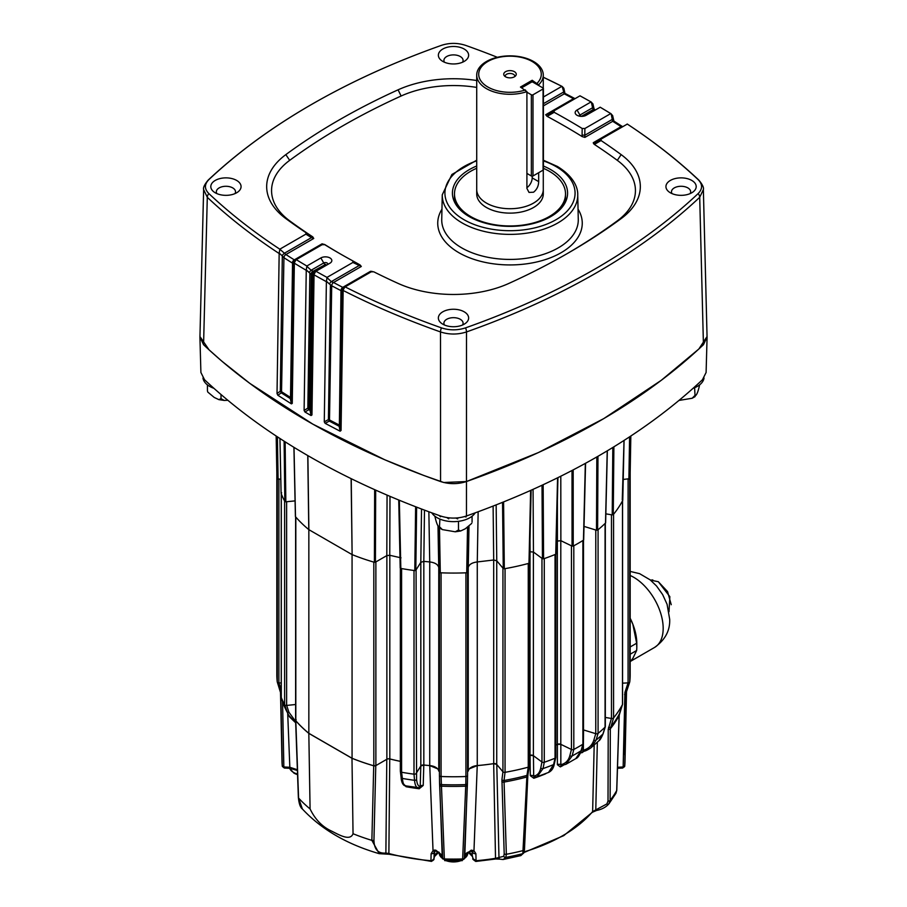 <?xml version="1.0" encoding="UTF-8"?>
<svg xmlns="http://www.w3.org/2000/svg" width="907" height="907" viewBox="0 0 907 907"><rect width="100%" height="100%" fill="white"/><g stroke="black" fill="none" stroke-linecap="round" stroke-linejoin="round"><path stroke-width="1.36" d="M281.295 697.098A1.78 1.02 0 0 0 281.249 697.324A1.78 1.02 0 0 0 281.295 697.551A176.672 102.003 0 0 0 284.617 704.716A1.78 1.02 0 0 0 286.623 705.431L295.625 704.512M276.828 472.615L276.828 674.751A176.672 102.003 0 0 0 277.259 681.928A1.78 1.02 0 0 0 278.88 682.88L281.249 682.994M389.817 555.299L389.817 758.932A159.099 91.856 0 0 0 400.35 761.336M389.817 758.932A2.664 1.542 0 0 0 386.87 759.25L386.87 555.572M295.625 516.877L295.625 720.294A1.78 1.02 0 0 0 295.818 720.759A176.672 102.003 0 0 0 308.845 733.321L352.063 758.275A176.672 102.003 0 0 0 373.82 765.791A1.78 1.02 0 0 0 375.872 765.599L386.87 759.25M352.063 758.275L352.063 554.585M308.845 733.321L308.845 529.631M605.32 717.448L611.477 718.469A1.78 1.02 0 0 0 613.574 717.913A176.672 102.003 0 0 0 622.485 704.524A1.78 1.02 0 0 0 622.565 704.217A1.78 1.02 0 0 0 622.485 703.923M622.565 683.164L628.12 682.88A1.78 1.02 0 0 0 629.741 681.928A176.672 102.003 0 0 0 630.172 674.751L630.172 472.615M533.395 552.012L533.395 755.69A2.664 1.542 0 0 0 533.18 755.542A2.664 1.542 0 0 0 530.017 755.282L530.017 551.66M583.507 540.141L583.507 729.931L595.786 733.695A1.78 1.02 0 0 0 598.076 733.378A176.672 102.003 0 0 0 605.071 727.165A1.78 1.02 0 0 0 605.32 726.632L605.32 523.248M534.178 777.197A2.664 1.1 71.2 0 0 533.792 778.263L530.289 775.655L530.062 755.304A159.133 91.879 0 0 1 529.28 755.542A159.099 91.856 0 0 0 530.017 755.282M533.395 755.69L541.967 762.016A1.78 1.02 0 0 0 544.279 762.265A176.672 102.003 0 0 0 555.05 758.229A1.78 1.02 0 0 0 555.798 757.39L555.798 554.234M555.798 745.101A159.099 91.856 0 0 0 557.351 744.341L557.351 540.731M560.798 540.651L560.798 744.33A2.664 1.542 0 0 0 557.351 744.341M560.798 744.33L571.455 749.488A1.78 1.02 0 0 0 573.802 749.454A176.672 102.003 0 0 0 582.884 744.216A1.78 1.02 0 0 0 583.36 743.513L583.36 540.232M438.761 567.578L438.761 771.12A10.657 6.156 0 0 0 435.677 767.311A10.657 6.156 0 0 0 429.737 765.576L429.737 561.943C434.929 562.589 437.945 564.437 438.739 567.487L439.476 572.317L438.659 526.967M496.741 560.775L496.741 764.442A2.664 1.542 0 0 0 496.231 764.034A2.664 1.542 0 0 0 493.68 763.626L495.528 858.895M496.741 764.442L502.943 771.789A1.78 1.02 0 0 0 505.052 772.322A176.672 102.003 0 0 0 528.259 767.175A1.78 1.02 0 0 0 529.28 766.245A1.78 1.02 0 0 0 529.212 765.962M478.136 511.786L477.275 561.943L477.263 765.576A159.099 91.856 0 0 0 493.68 763.626L496.775 764.465L498.986 857.999A1.78 1.61 111.2 0 0 499.938 859.156L503.124 859.53L505.823 857.41A169.972 98.137 0 0 0 522.829 853.646L526.944 775.417A1.78 1.338 9 0 0 527.976 774.419L527.806 776.143A1.78 1.032 2.6 0 0 527.738 775.825M477.263 765.576A10.657 6.156 0 0 0 468.239 771.12L468.239 567.578M442.242 855.63A2.664 2.165 -8.6 0 1 442.208 855.448L436.176 851.242A2.664 0.85 -76.1 0 1 435.768 850.154L442.185 855.256L439.43 775.576A1.78 1.02 0 0 0 441.074 776.505A176.672 102.003 0 0 0 465.926 776.505A1.78 1.02 0 0 0 467.57 775.576L464.815 855.256L471.232 850.154A2.664 0.85 76.1 0 1 470.824 851.242L472.842 852.172A2.664 1.621 178.8 0 1 472.842 852.161L472.842 852.161A2.664 1.621 178.8 0 0 475.892 853.714L476.05 860.72L472.989 858.668C472.218 858.748 473.148 859.677 475.756 861.446L475.722 860.743M400.372 568.247L400.372 771.097A1.78 1.02 0 0 0 400.35 771.279A1.78 1.02 0 0 0 401.597 772.254A176.672 102.003 0 0 0 414.011 774.181A1.78 1.02 0 0 0 416.075 773.524L420.825 765.984L420.825 562.317M423.83 561.365L423.83 764.998A2.664 1.542 0 0 0 420.825 765.984M423.83 764.998A159.099 91.856 0 0 0 429.737 765.576M520.856 855.596L522.829 853.646A1.78 1.621 26.9 0 0 523.815 852.852L520.856 855.596L503.124 859.519M504.201 853.782L501.934 779.669A1.78 1.349 7.2 0 0 504.031 780.496L506.344 854.281A1.78 1.066 -1.8 0 1 504.201 853.782L503.782 856.287L495.891 858.26A154.972 89.464 0 0 1 476.05 860.72L475.937 861.435L475.733 860.698M282.576 701.394L283.834 766.336A1.78 1.077 178.9 0 1 282.213 765.349A171.536 99.033 0 0 1 281.986 761.29L282.292 766.177A1.78 1.054 -9 0 1 282.281 766.132L280.785 692.903M282.292 766.177A1.78 1.054 -9 0 0 283.891 766.971L284.889 767.571M281.249 694.138A1.78 1.077 178.9 0 1 280.83 693.526L277.259 681.928A176.672 102.003 180 0 1 276.828 674.389M295.682 722.698L288.245 714.784L284.617 704.716A176.672 102.003 180 0 1 281.295 697.562L283.698 704.762A1.78 1.077 -18.5 0 0 283.71 704.796A174.201 100.575 180 0 0 286.975 711.825A1.78 1.1 -18.4 0 0 288.925 712.222L295.637 721.428M284.095 705.827L289.514 716.859L295.682 722.788M418.966 787.684L404.976 785.768C404.352 785.734 401.427 784.147 401.098 777.322A1.78 1.349 173.1 0 1 401.109 776.982M405.633 785.632C404.148 786.346 403.048 783.943 402.357 778.433A1.78 1.349 173.1 0 1 401.098 777.322L400.372 771.335M414 774.181L414.533 780.315C415.066 785.791 416.528 788.24 418.921 787.695L420.213 786.426C418.24 786.426 417.027 784.079 416.585 779.385A1.78 1.361 175 0 1 414.533 780.315A174.201 100.575 0 0 1 402.357 778.433L401.608 772.254A176.672 102.003 180 0 0 414 774.181L414.011 570.492M419.068 787.752L419.204 788.75L423.229 785.439L423.796 765.02A159.133 91.879 0 0 0 429.759 765.599L433.024 850.709L435.768 850.154M423.796 765.02L420.803 765.996L420.213 786.426A2.664 1.621 -178.4 0 1 423.229 785.439M405.951 785.938A2.664 0.658 -79.7 0 1 406.041 786.709A158.067 91.256 0 0 0 419.204 788.75M402.062 782.174L406.041 786.709M467.558 775.542L467.422 783.365A1.78 1.361 1 0 1 465.779 784.589L465.915 776.505A176.672 102.003 180 0 1 441.085 776.505L444.385 859.802A171.446 98.988 0 0 0 462.615 859.802L465.779 784.589A173.407 100.11 180 0 1 441.221 784.589A1.78 1.361 179 0 1 439.578 783.365L439.442 775.542M472.479 856.548A2.664 2.097 -25.7 0 1 472.445 856.491A2.664 2.097 -25.7 0 1 472.275 855.777L472.989 858.294M434.521 856.548A2.664 2.097 -154.3 0 0 434.555 856.491A2.664 2.097 -154.3 0 0 434.725 855.777A19.489 11.247 180 0 1 438.149 851.866M435.099 850.777A2.664 1.258 -120.9 0 1 434.736 851.401L434.158 852.172A2.664 1.621 -178.8 0 1 434.158 852.172L434.011 858.668L431.256 861.333M434.011 858.294L434.816 851.344M434.827 850.936L434.838 850.052A2.664 2.177 0.3 0 0 434.158 851.458L434.283 850.12M581.546 750.112A2.664 1.633 -179.3 0 1 583.303 750.282C588.688 748.66 592.192 745.259 593.836 740.101A1.78 1.213 16.7 0 0 596.069 740.089L591.035 747.731L598.892 740.758L602.94 733.978A174.201 100.575 180 0 1 596.069 740.089L598.087 733.378A176.672 102.003 180 0 0 605.071 727.165L605.071 523.486M583.552 729.931L583.337 751.245M583.915 751.223A158.067 91.256 180 0 1 582.237 752.617A2.664 1.769 51 0 1 582.725 751.518L582.986 751.438C584.834 751.359 587.521 750.123 591.035 747.731M582.237 752.617L580.559 752.878M555.05 554.54L555.05 758.229A176.672 102.003 180 0 1 544.279 762.265L543.032 768.569A174.201 100.575 0 0 0 553.599 764.601L548.554 772.435L537.159 776.709L543.032 768.569A1.78 1.315 -168.7 0 1 540.742 768.025C539.722 772.866 537.363 775.542 533.679 776.052L533.441 755.701L530.062 755.304M530.289 775.655A2.664 1.633 179.3 0 1 533.679 776.052L534.291 777.14M548.554 772.435L548.554 772.435C551.671 770.984 553.599 768.104 554.347 763.807A1.78 1.292 -167.3 0 1 553.599 764.601L555.039 758.229M533.792 778.263A158.067 91.256 0 0 0 545.232 773.977L546.297 773.342M561.263 765.667L560.832 764.669L561.263 765.667L566.002 764.272L572.136 755.939A1.78 1.27 -165.5 0 1 569.834 755.678C568.474 760.656 565.469 763.649 560.832 764.669L560.843 744.341L557.397 744.352L557.374 764.692L560.345 766.914A2.664 1.474 62.1 0 1 560.843 765.803L560.9 765.769M560.855 765.803L566.002 764.272L575.798 758.615L581.058 750.792A174.201 100.575 180 0 1 572.136 755.939L573.814 749.454A176.672 102.003 180 0 0 582.884 744.216L582.884 540.538M557.374 764.692A2.664 1.633 180 0 1 560.832 764.669M555.798 745.135A159.133 91.879 0 0 0 557.397 744.352M596.931 810.2A1.78 0.794 -101.3 0 1 596.613 810.439L592.396 812.253A1.78 1.304 -139.7 0 0 592.634 811.606L594.187 745.066M524.189 851.832A154.972 89.464 0 0 0 592.634 811.606L606.862 803.942L608.019 801.028L608.223 729.364L611.443 718.457M623.166 766.336L624.912 692.438A1.78 1.009 18.3 0 0 626.442 691.916A1.78 1.009 18.3 0 0 626.476 691.803L624.696 766.222A1.78 1.19 -169.6 0 1 624.696 766.29A1.78 1.19 -169.6 0 1 623.098 767.186L623.166 766.336A1.78 1.077 1.1 0 0 624.787 765.349L624.719 766.132M622.111 767.571L623.098 767.186M624.787 754.783L625.943 692.37M630.172 674.389A176.672 102.003 180 0 1 629.741 681.928L626.476 691.803M626.306 692.143L626.17 693.526A1.78 1.077 1.1 0 1 624.56 694.501M616.703 789.997A1.78 0.986 -178.2 0 1 616.771 790.292L615.978 793.217L616.692 790.575L619.084 715.612L622.485 704.524A176.672 102.003 180 0 1 613.586 717.913L610.32 728.786L610.128 800.439L608.699 804.067A1.78 1.111 -136.5 0 1 608.642 804.124A1.78 1.111 -136.5 0 1 606.862 803.942M597.339 742.221L595.786 809.736A1.78 0.794 -101.3 0 0 596.613 810.439L596.613 810.439C601.704 809.429 605.717 807.321 608.642 804.124L608.699 804.067M619.118 715.113A1.78 0.986 -178.2 0 1 619.164 715.34A1.78 0.986 -178.2 0 1 619.084 715.612A173.101 99.94 180 0 1 610.32 728.786A1.78 1.077 -179.9 0 1 608.223 729.364M619.447 713.673A1.78 1.111 -161.7 0 1 619.424 713.786A1.78 1.111 -161.7 0 1 619.379 713.888A173.407 100.11 0 0 1 610.581 727.119A1.78 1.145 -162 0 1 608.54 727.369M528.248 767.175A176.672 102.003 180 0 1 505.063 772.322L504.031 780.496A173.407 100.11 180 0 0 526.944 775.417L528.248 767.175L528.259 563.496M523.815 852.852L524.473 849.621A1.78 1.032 2.6 0 1 523.43 850.494A171.536 99.033 180 0 1 506.344 854.281L505.823 857.41A1.78 1.599 31 0 1 503.782 856.287M471.232 850.154L473.976 850.709A2.664 1.258 120.9 0 1 472.264 851.401M469.429 768.796L477.241 765.599L473.976 850.709L475.892 853.714M444.385 859.802L442.673 858.045A1.78 1.043 177.6 0 0 444.351 858.963A171.536 99.033 180 0 0 462.649 858.963A1.78 1.043 2.4 0 0 464.327 858.045L464.815 855.256A2.664 2.165 8.6 0 1 464.758 855.63M462.615 859.802L464.282 858.884M477.241 765.599A159.133 91.879 0 0 0 493.714 763.649L493.68 560.004L496.764 560.809L503.26 568.496L502.546 502.376M472.978 858.226L472.502 856.627A2.664 2.109 -24.3 0 1 472.354 855.947M442.718 858.884L442.185 855.256A2.664 2.165 -8.6 0 0 442.208 855.448L442.718 858.838M429.759 765.599L437.582 768.807M434.736 851.401A2.664 1.258 -120.9 0 1 433.024 850.709L431.108 853.714A2.664 1.621 -178.8 0 0 434.158 852.172L434.011 858.668C434.328 859.417 433.41 860.346 431.244 861.446L431.279 860.743M431.142 861.333L389.16 854.258A1.78 0.601 104.8 0 1 388.876 853.521L389.749 758.932A159.133 91.879 0 0 0 400.35 761.358M384.874 854.009L379.239 853.68L371.87 840.37A175.108 101.096 180 0 1 353.038 833.726C350.159 841.435 339.037 834.814 331.701 831.152C322.393 826.923 315.183 819.509 310.081 808.931A175.108 101.096 0 0 1 298.584 798.058A1.78 0.998 177.9 0 1 298.38 797.616C299.015 803.772 300.353 807.57 302.394 808.999L298.584 798.058L295.795 720.816A176.74 102.038 0 0 0 308.822 733.366L351.984 758.286A176.74 102.038 0 0 0 373.718 765.803L375.781 765.621L373.945 840.211C374.183 849.485 378.162 853.759 385.883 853.034A1.78 1.338 82 0 1 384.874 854.009L389.16 854.258M386.79 759.261L385.883 853.034L388.876 853.521A154.972 89.464 0 0 0 430.95 860.72L431.108 853.714M295.795 720.816L296.124 719.625M310.081 808.931L308.822 733.366M353.038 833.726L351.984 758.286M373.945 840.211A1.78 1.066 -178.6 0 1 371.87 840.37L373.718 765.803M388.445 758.808L389.749 758.932M434.022 858.226L434.498 856.627A2.664 2.109 -155.7 0 0 434.646 855.947M283.834 766.336L283.891 766.971L289.775 767.265L297.371 769.726M282.304 766.222L283.608 767.549M707.052 336.554L698.855 349.002L661.328 380.271L603.779 418.603L538.486 452.536L466.436 481.549L443.761 482.501L423.569 475.381L384.727 459.747L312.87 424.17L249.833 383.389L221.988 361.281L209.052 349.83L199.948 336.554M707.075 337.472L706.099 372.482L702.46 379.738C642.53 435.972 563.859 481.39 466.459 515.992C457.82 518.781 449.18 518.781 440.541 515.992C343.141 481.39 264.47 435.972 204.54 379.738L200.9 372.482L199.925 337.472M308.845 408.479L308.856 409.771M630.83 436.04L630.184 472.105A176.695 102.015 180 0 1 629.696 478.681L623.222 479.44M630.41 436.312L629.696 478.681M622.27 499.791L624.027 440.462M622.735 500.392A176.695 102.015 180 0 1 613.268 514.632L612.214 514.904L612.826 447.468M613.88 446.834L613.268 514.632M605.842 513.85L612.214 514.904M597.962 456.3L597.622 530.073A176.695 102.015 180 0 0 605.502 523.067L607.225 450.858M597.622 530.073L596.489 530.232L596.829 456.947M584.017 526.4L596.489 530.232M573.179 469.905L573.224 546.082A176.695 102.015 180 0 0 583.45 540.175L585.344 463.386M573.224 546.082L572.056 546.105L572.011 470.518M556.399 541.196L560.866 540.685L572.056 546.105M557.42 540.697L557.386 500.528M543.157 484.746L543.588 558.814A176.695 102.015 180 0 0 555.719 554.268L557.578 477.83M543.588 558.814L542.443 558.689L542.023 485.279M529.733 551.751L533.452 552.046L542.443 558.689M530.073 551.649L530.005 539.948M531.083 490.268L528.974 563.292L530.629 490.472M529.45 562.691L528.974 563.292A176.695 102.015 180 0 1 504.315 568.768L503.26 568.496M503.589 501.956L504.315 568.768M468.341 526.876L467.524 572.317L468.261 567.487C469.055 564.449 472.059 562.601 477.275 561.943L493.703 559.993L493.113 506.117M467.524 572.317L466.708 572.782L467.524 527.42M466.708 572.782A176.695 102.015 180 0 1 440.292 572.782L439.476 572.317M439.487 528.01L440.292 572.782M424.476 510.153L423.818 561.365L429.725 561.943L428.864 511.786M416.63 507.172L415.814 570.265L420.814 562.351L423.818 561.365M415.814 570.265L414.794 570.594L415.621 506.786M414.794 570.594A176.695 102.015 180 0 1 400.826 568.428L400.214 567.85L398.74 500.052L400.202 567.952M399.341 500.301L400.826 568.428L400.214 567.85M389.987 496.401L389.761 555.288L401.007 557.839M375.679 490.165L375.419 562.181L386.813 555.606L389.761 555.288M375.419 562.181L374.398 562.283L374.659 489.712M374.398 562.283A176.695 102.015 180 0 1 352.12 554.608L351.122 478.658M307.87 455.62L308.879 529.665L351.995 554.551M308.879 529.665L308.788 529.597A176.695 102.015 180 0 1 295.501 516.729L294.004 447.366M285.127 441.834L285.841 501.82L295.07 500.879M285.841 501.82L284.832 501.186L284.118 441.199M284.843 501.469A176.695 102.015 180 0 1 281.102 493.408L281.658 492.818M279.946 438.512L281.102 493.408M280.785 479.293L277.304 478.681L276.59 436.312M277.406 436.845L278.109 479.157M277.304 478.681A176.695 102.015 180 0 1 276.816 472.105L276.17 436.04M543.406 166.049A57.583 33.242 180 0 1 550.719 169.62A57.583 33.242 180 0 1 564.358 204.098A57.583 33.242 180 0 1 469.282 216.637A57.583 33.242 180 0 1 455.643 204.098A57.583 33.242 180 0 1 476.719 166.004M456.697 205.708A55.508 32.051 180 0 1 454.486 196.751L454.486 193.905A55.508 32.051 0 0 0 470.744 216.569A55.508 32.051 0 0 0 531.241 223.519A55.508 32.051 0 0 0 565.514 193.905A55.508 32.051 0 0 0 549.257 171.242A55.508 32.051 0 0 0 543.406 168.317M565.514 193.905L565.514 196.751A55.508 32.051 180 0 1 563.304 205.708M543.282 189.064A33.287 19.217 180 0 1 543.293 189.506A33.287 19.217 180 0 1 533.543 203.1A33.287 19.217 180 0 1 497.263 207.261A33.287 19.217 180 0 1 476.708 189.506A33.287 19.217 180 0 1 476.719 189.064M476.708 189.506L476.708 193.905A33.287 19.217 0 0 0 497.263 211.66A33.287 19.217 0 0 0 533.543 207.499A33.287 19.217 0 0 0 543.293 193.905L543.293 189.506A33.276 19.217 180 0 1 533.531 203.089A33.276 19.217 180 0 1 497.263 207.261A33.276 19.217 180 0 1 476.719 189.506L476.719 75.077A33.276 19.217 0 0 0 493.499 91.754A33.276 19.217 0 0 0 526.91 91.618L526.91 188.395L529.008 192.42L533.531 192.216C536.853 189.62 538.565 186.082 538.667 181.615L538.667 172.704M293.505 263.211A2.664 2.574 -120 0 1 294.741 260.513L296.033 259.765L294.356 262.724L292.337 263.041A2.664 1.599 -58 0 1 294.299 259.867L322.087 243.813L322.212 244.652A2.664 2.664 60 0 1 324.921 244.675L322.11 244.697L296.249 259.64A705.249 407.175 180 0 0 306.861 266.012L320.851 257.939A6.44 3.719 180 0 1 329.955 257.939A6.44 3.719 180 0 1 329.955 263.189L315.965 271.272A705.249 407.175 180 0 0 327.008 277.395L352.88 262.463L352.834 260.899L360.045 264.923L361.315 266.465L352.88 262.463M600.185 107.219L586.149 115.28A6.44 3.719 180 0 1 577.045 115.28L577.045 115.28A6.44 3.719 180 0 1 577.045 110.019L591.035 101.947A705.249 407.175 180 0 0 579.992 95.813L548.225 114.157A2.664 0.85 60 0 0 548.27 115.722L547 116.289L545.685 114.724L548.225 114.157L554.12 110.756L554.166 112.309L548.27 115.722M236.636 180.425A15.136 8.741 0 0 0 215.911 180.062A15.136 8.741 0 0 0 213.995 191.978A15.136 8.741 0 0 0 215.231 192.783A15.136 8.741 0 0 0 237.872 191.978A15.136 8.741 0 0 0 236.636 180.425M216.852 193.599A9.592 5.533 180 0 1 216.342 191.842A9.592 5.533 180 0 1 222.249 186.706A9.592 5.533 180 0 1 232.714 187.896A9.592 5.533 180 0 1 235.514 191.842A9.592 5.533 180 0 1 235.004 193.599M464.203 49.046A15.136 8.741 0 0 0 443.478 48.672A15.136 8.741 0 0 0 441.562 60.588A15.136 8.741 0 0 0 442.797 61.404A15.136 8.741 0 0 0 465.438 60.588A15.136 8.741 0 0 0 464.203 49.046M444.419 62.209A9.592 5.533 180 0 1 443.908 60.452A9.592 5.533 180 0 1 449.815 55.316A9.592 5.533 180 0 1 460.28 56.517A9.592 5.533 180 0 1 463.092 60.452A9.592 5.533 180 0 1 462.581 62.209M464.203 311.815A15.136 8.741 0 0 0 443.478 311.441A15.136 8.741 0 0 0 441.562 323.368A15.136 8.741 0 0 0 442.797 324.173A15.136 8.741 0 0 0 465.438 323.368A15.136 8.741 0 0 0 464.203 311.815M444.419 324.989A9.592 5.533 180 0 1 443.908 323.221A9.592 5.533 180 0 1 449.815 318.096A9.592 5.533 180 0 1 460.28 319.287A9.592 5.533 180 0 1 463.092 323.221A9.592 5.533 180 0 1 462.581 324.989M691.769 180.425A15.136 8.741 0 0 0 671.044 180.062A15.136 8.741 0 0 0 669.128 191.978A15.136 8.741 0 0 0 670.364 192.783A15.136 8.741 0 0 0 693.005 191.978A15.136 8.741 0 0 0 691.769 180.425M671.996 193.599A9.592 5.533 180 0 1 671.486 191.842A9.592 5.533 180 0 1 677.382 186.706A9.592 5.533 180 0 1 687.846 187.896A9.592 5.533 180 0 1 690.658 191.842A9.592 5.533 180 0 1 690.148 193.599M582.827 116.3L593.802 109.962A702.233 405.429 0 0 0 593.155 109.6L592.566 107.763L593.836 107.944L594.731 110.45M579.278 116.119A2.336 1.349 180 0 1 579.947 115.053L592.566 107.763L591.353 102.106L579.992 95.813M591.035 101.947L592.917 103.874L593.836 107.944M594.04 109.248L594.051 109.838M594.561 142.75L594.573 144.202M593.541 143.669L593.529 142.841M592.997 108.33L592.951 104.759M593.008 109.498A2.664 1.406 -56.2 0 1 594.334 109.362A2.664 1.406 -56.2 0 1 594.618 109.702M592.554 108.33A2.664 0.986 -15.2 0 1 594.051 108.806L594.334 109.362M577.045 110.019L579.947 115.053A2.664 1.542 -120 0 0 581.126 116.357M595.321 109.928A2.664 1.326 -109 0 1 595.525 109.815L593.949 110.042A2.664 1.667 -64.1 0 1 595.219 109.883L595.128 109.826A2.664 1.542 -60 0 1 595.196 109.872L595.525 109.815A2.664 1.326 -109 0 1 595.638 109.792M613.846 121.13L613.529 119.588L612.259 119.407L611.159 113.806L600.151 107.196A705.249 407.175 180 0 1 610.751 113.579L584.89 128.511L582.181 128.488L582.079 135.245A2.664 0.907 0.9 0 1 584.788 135.268L584.913 137.376L582.203 136.617L582.079 135.245M593.949 110.042L593.802 109.962A2.664 1.542 -60 0 1 595.128 109.826M597.588 141.118L597.577 140.222M601.239 138.102L601.25 138.998M627.281 124.089L595.525 142.297A2.664 0.964 60 0 0 595.446 143.782L594.232 144.315L593.257 142.716L595.525 142.297L601.137 139.066L601.046 140.54L595.446 143.782M622.95 126.47L621.08 126.651A702.233 405.429 0 0 0 612.701 121.323L612.259 119.407L584.788 135.268L584.89 128.511M584.913 137.376L612.701 121.323A2.664 1.599 122 0 1 614.118 121.243L622.519 126.595A2.664 1.621 122.9 0 1 622.576 126.629A2.664 1.621 122.9 0 0 622.61 126.651A2.664 1.78 117.5 0 0 621.25 126.765M622.519 126.595A2.664 1.621 122.9 0 0 621.08 126.651L593.257 142.716M613.994 130.744L614.005 131.628M612.883 132.286L612.871 131.39M612.713 121.323L612.633 116.402M610.751 113.579L612.61 115.529L613.846 120.812A2.664 1.168 163.7 0 0 612.225 120.223M554.166 112.309A666.747 384.942 180 0 1 582.181 128.488M582.203 136.617A661.861 382.119 0 0 0 547 116.289M575.321 98.489A2.664 1.247 75.4 0 0 575.151 98.512L573.473 98.682A702.233 405.429 0 0 0 564.256 93.84L562.181 86.471L563.814 88.228L564.732 92.299L563.462 92.129L543.406 103.704M574.913 98.636A2.664 1.474 118.1 0 0 574.732 98.5L565.469 93.648A2.664 1.451 117.2 0 0 564.256 93.84L543.406 105.881M574.732 98.5A2.664 1.474 118.1 0 0 573.473 98.682L545.685 114.724M564.642 92.197L564.959 93.568M564.8 92.865L564.812 93.591M563.916 93.659L563.848 89.113M476.719 87.423A84.782 48.955 0 0 0 401.109 96.017A661.861 382.119 0 0 0 289.684 160.346A84.782 48.955 0 0 0 289.684 220.843A661.861 382.119 0 0 0 312.768 236.874L313.743 238.473L311.475 237.611L305.863 234.153L279.81 249.187L285.92 254.538A702.233 405.429 0 0 0 294.299 259.867L294.741 260.513L296.249 259.64M305.863 234.153L305.954 232.668A666.747 384.942 180 0 1 285.841 218.598A89.668 51.767 180 0 1 285.841 154.621A666.747 384.942 180 0 1 398.094 89.816A89.668 51.767 180 0 1 476.719 80.508M543.406 97.004L561.898 86.335A705.249 407.175 180 0 0 543.282 77.231L562.068 86.414M279.81 249.187A705.249 407.175 180 0 1 208.837 193.565C204.313 188.939 204.313 184.302 208.837 179.654A705.249 407.175 180 0 1 388.593 66.018A705.249 407.175 180 0 1 441.448 45.35C449.464 42.742 457.502 42.742 465.552 45.35A705.249 407.175 180 0 1 497.353 57.3M294.356 262.724L292.258 403.388L291.396 403.864L290.285 398.592L281.295 392.856L277.837 395.248L277.02 393.513L280.297 391.257L282.326 255.955L279.175 253.064L279.798 249.516M291.396 403.864L277.837 395.248M311.044 415.531L310.024 410.44L310.931 409.941L311.951 414.964L311.044 415.531L304.967 412.016L304.106 410.429L307.847 408.161A2.664 1.451 -121.1 0 1 308.765 409.715L304.967 412.016M310.024 410.44L308.765 409.715M313.198 274.855A2.664 2.574 -120 0 1 314.434 272.157L315.715 271.408L314.049 274.368L311.963 274.821A704.898 406.971 180 0 1 311.634 274.628A704.898 406.971 180 0 1 311.316 274.447L309.004 408.558A2.664 1.508 -179.1 0 0 307.847 408.161L309.877 273.109L309.06 272.463L311.124 270.252L313.198 271.227A702.233 405.429 0 0 0 313.527 271.408A702.233 405.429 0 0 0 313.845 271.59L314.434 272.157L315.965 271.272M309.06 272.463L306.26 269.878L306.849 266.284L311.124 270.252L323.754 262.962L320.851 257.939M304.106 410.429L306.26 269.878M313.051 271.125A2.664 1.406 -56 0 0 311.01 274.254L309.877 273.109M309.004 408.558L310.251 409.284A2.664 1.508 -179.1 0 1 310.931 409.941L312.96 274.889M314.049 274.368L311.951 414.964M322.087 243.813L324.921 244.675M324.797 244.573A661.861 382.119 0 0 0 340.34 253.926M343.152 290.002L342.302 290.489A2.664 2.574 -120 0 1 343.538 287.791L344.819 287.054L343.152 290.002L341.055 430.474L340.091 431.199L339.161 426.267L329.264 421.097L325.171 423.365L324.275 421.88L326.384 281.669L326.996 277.633L331.304 281.624L358.775 265.762A2.664 0.907 119.1 0 0 358.741 264.198A2.664 0.907 119.1 0 1 358.741 264.198L352.834 260.899A666.747 384.942 180 0 1 338.606 252.928A666.747 384.942 180 0 1 324.819 244.731M324.275 421.88L328.413 419.59L330.443 284.73L329.23 283.834L331.304 281.624L333.527 282.508A702.233 405.429 0 0 0 342.744 287.349L343.538 287.791A2.664 2.585 -101.5 0 0 342.2 290.523L341.395 290.818A2.664 1.599 -68.4 0 1 342.971 287.428M342.302 290.489L340.17 425.837A2.664 1.508 0.9 0 0 339.377 425.111L340.975 290.625A2.664 1.451 -62.8 0 1 342.744 287.349L370.566 271.284L372.267 271.454M370.963 271.953L370.566 271.284M566.66 253.926A661.861 382.119 0 0 0 617.316 220.843A84.782 48.955 0 0 0 617.316 160.346A661.861 382.119 0 0 0 594.232 144.315M601.046 140.54A666.747 384.942 180 0 1 621.159 154.621A89.668 51.767 180 0 1 621.159 218.598A666.747 384.942 180 0 1 568.394 252.928A666.747 384.942 180 0 1 508.906 283.403A89.668 51.767 180 0 1 398.094 283.403A666.747 384.942 180 0 1 373.718 271.794L371.156 271.851L343.538 287.791M627.191 124.021L627.202 124.01A705.249 407.175 180 0 1 698.163 179.654C702.687 184.28 702.687 188.917 698.163 193.565A705.249 407.175 180 0 1 465.552 327.869C457.536 330.477 449.498 330.477 441.448 327.869A705.249 407.175 180 0 1 345.102 286.884M340.975 290.625A704.898 406.971 180 0 1 331.713 285.773L329.49 419.941A2.664 1.508 0.9 0 0 328.413 419.59A2.664 1.429 61.2 0 1 329.264 421.097A2.664 1.474 118.1 0 0 329.49 419.941L339.377 425.111A2.664 1.451 117.1 0 1 339.161 426.267L340.17 425.837L341.055 430.474M340.091 431.199L325.171 423.365M331.713 285.773A2.664 1.474 -61.9 0 1 333.527 282.508L361.315 266.465M331.497 285.66L330.443 284.73M329.23 283.834L326.441 281.249M311.963 274.821A2.664 1.542 -60 0 1 313.845 271.59L325.715 264.368L313.198 271.227A2.664 1.542 -60 0 0 311.316 274.447M293.154 263.2L291.124 398.06L292.258 403.388M292.337 263.041A704.898 406.971 180 0 1 283.936 257.701L281.544 391.722A2.664 1.508 0.9 0 0 281.442 391.654A2.664 1.508 0.9 0 0 280.297 391.257A2.664 1.485 55.6 0 1 281.238 392.708A2.664 1.485 55.6 0 1 281.295 392.856A2.664 1.621 123 0 0 281.544 391.722L290.523 397.447A2.664 1.599 122 0 1 290.285 398.592A2.664 0.624 168 0 0 291.124 398.06A2.664 1.508 0.9 0 0 290.523 397.447L292.542 263.155M283.562 257.429L282.326 255.955M283.936 257.701A2.664 1.621 -57.1 0 1 285.92 254.538L313.743 238.473M277.02 393.513L279.175 253.064M281.975 255.661L284.05 253.45L311.475 237.611A2.664 0.85 121.6 0 0 311.555 236.126L312.768 236.874M208.837 193.565A5.329 3.707 133.3 0 0 207.295 197.295L203.633 189.574C203.021 187.647 204.529 184.495 208.179 180.096L208.179 180.096A5.329 3.707 46.7 0 1 208.837 179.654M305.954 232.668L311.555 236.126M476.719 168.26A55.508 32.051 0 0 0 454.486 193.905M698.163 179.654A5.329 3.707 133.3 0 1 698.821 180.096C702.471 184.495 703.979 187.647 703.367 189.574L699.705 197.295A707.052 408.218 180 0 1 466.493 331.939C457.82 334.728 449.158 334.728 440.507 331.939A707.052 408.218 180 0 1 343.152 290.467M203.633 189.574L199.937 337.03L203.565 344.705A710.204 410.032 0 0 0 440.564 481.538C449.169 484.327 457.797 484.327 466.436 481.538A710.204 410.032 0 0 0 703.435 344.705L707.063 337.03L703.367 189.574M440.564 481.538L440.507 331.939A5.329 2.279 109.5 0 1 441.448 327.869M465.552 327.869A5.329 2.279 70.5 0 1 466.493 331.939L466.459 515.992M703.435 344.705L699.705 197.295A5.329 3.707 46.7 0 0 698.163 193.565M279.118 253.495A707.052 408.218 180 0 1 207.295 197.295L203.565 344.705M293.142 260.899A194.257 112.151 180 0 1 294.344 259.89M532.194 82.015L532.194 80.281L538.667 84.839A33.276 19.217 0 0 0 543.282 75.077A33.276 19.217 0 0 0 522.738 57.322A33.276 19.217 0 0 0 486.469 61.483A33.276 19.217 0 0 0 476.719 75.077M514.428 71.687A6.258 3.617 0 0 0 506.446 71.268A6.258 3.617 0 0 0 504.281 75.723A6.258 3.617 0 0 0 505.573 76.8A6.258 3.617 0 0 0 515.709 75.723A6.258 3.617 0 0 0 514.428 71.687M514.813 76.562A4.841 2.789 0 0 0 514.836 76.256A4.841 2.789 0 0 0 513.419 74.283A4.841 2.789 0 0 0 508.147 73.671A4.841 2.789 0 0 0 505.165 76.256A4.841 2.789 0 0 0 505.188 76.562M526.91 187.681A8.31 4.796 120 0 0 532.194 177.885L538.667 181.615M532.194 176.173L532.194 177.885M532.194 80.281L520.448 87.061L526.91 91.618M537.205 83.172A31.292 18.072 0 0 0 515.369 56.449A31.292 18.072 0 0 0 479.168 77.344A31.292 18.072 0 0 0 525.459 89.952M538.667 85.485L538.667 84.839M526.91 92.219L531.355 94.793A1.156 0.669 0 0 0 532.987 94.793L532.987 175.981L543.066 170.165L543.066 88.977A1.156 0.669 0 0 0 543.066 88.024L532.987 82.208A1.156 0.669 0 0 0 531.355 82.208L521.706 87.786M532.987 94.793L543.066 88.977M532.987 175.981A1.156 0.669 180 0 1 531.355 175.981L531.355 94.793M526.91 173.407L531.355 175.981M543.406 88.501L543.406 169.688A1.156 0.669 180 0 1 543.066 170.165M293.959 773.104A13.752 7.936 0 0 0 297.553 774.601L293.845 773.059L289.639 768.308M294.367 769.091A14.297 8.254 0 0 0 296.566 769.986M694.603 387.743L695.091 396.608L692.154 398.252L694.603 395.803C696.259 396.223 697.925 392.64 699.569 385.09L699.569 384.885M679.048 400.429L692.154 398.252M693.141 388.298A23.083 13.322 0 0 0 704.025 378.004M431.8 512.852A23.083 13.322 0 0 0 469.826 517.738A23.083 13.322 0 0 0 475.2 512.852M472.071 522.183L472.071 516.23M434.929 516.23L434.929 516.434C436.596 524.019 438.251 527.591 439.906 527.16L442.355 529.597L455.246 531.797L458.477 530.028L460.631 530.992L465.268 528.804L471.719 523.407M442.355 529.597L439.407 527.953L439.906 519.087M439.691 515.686L440.439 516.242M458.477 521.332L458.477 530.028M464.577 516.593L466.085 516.967L466.085 516.117M455.745 518.033L457.718 518.906L457.718 517.886M446.845 517.568L448.716 518.838L448.716 517.829M439.26 515.539L440.439 516.786L440.439 515.947M207.771 392.051L207.431 390.826L207.771 392.051L214.222 397.447L218.87 399.636L221.013 398.672L224.244 400.44L227.77 400.282M202.975 378.004A23.083 13.322 0 0 0 209.676 386.393A23.083 13.322 0 0 0 213.859 388.298M221.013 394.59L221.013 398.672M207.431 384.885L207.431 390.826M630.172 618.495L632.859 624.265L636.657 643.222L636.816 647.734L636.816 643.585A41.722 24.092 -120 0 0 632.859 624.265A41.722 24.092 -120 0 0 630.172 618.223M636.816 647.734L636.657 650.478L632.859 658.335L630.172 661.849M446.119 860.686A13.752 7.936 0 0 0 449.895 861.65L449.895 861.65A13.752 7.936 0 0 0 457.105 861.65L457.105 861.65A13.752 7.936 0 0 0 460.881 860.686L457.105 861.65A23.265 23.265 0 0 1 449.895 861.65L446.108 860.686M669.003 611.726L669.854 596.67L658.312 581.704L650.512 580.14L652.802 579.913M671.237 604.708L667.563 591.591L658.312 581.704M286.623 501.741L286.623 705.431M284.617 704.716L284.617 501.061M277.259 681.928L277.259 478.397M278.88 479.191L278.88 682.88L281.249 689.91M281.295 493.918L281.295 697.551L283.698 704.762A1.78 1.077 -18.5 0 1 283.687 704.728M375.872 561.921L375.872 765.599M373.82 765.791L373.82 562.113M295.818 517.092L295.818 720.759M622.485 704.524L622.485 500.868M629.741 478.397L629.741 681.928M624.912 692.438L628.075 682.869L628.12 479.191M611.477 718.469L611.477 514.779M613.574 514.246L613.574 717.913M598.076 529.711L598.076 733.378M593.836 740.101L595.763 733.684L595.786 530.017M541.967 762.016L541.967 558.338M544.279 558.576L544.279 762.265M571.455 749.488L571.455 545.81M573.802 545.776L573.802 749.454M505.052 568.632L505.052 772.322M502.943 771.789L502.943 568.122M467.57 572.022L467.57 775.576M465.926 776.505L465.926 572.816M441.074 572.816L441.074 776.505M439.43 775.576L439.43 572.022M401.597 568.576L401.597 772.254M416.075 569.868L416.585 779.385M286.669 705.419L288.925 712.222M442.673 858.045L439.634 785.258A1.78 1.043 177.6 0 0 441.278 786.165A173.101 99.94 0 0 0 465.722 786.165A1.78 1.043 2.4 0 0 467.366 785.258L464.327 858.045M468.862 851.866A19.489 11.247 180 0 1 472.275 855.777L472.184 851.356M501.866 781.562A1.78 1.066 -1.9 0 0 503.975 782.072A173.101 99.94 0 0 0 526.786 777.016A1.78 1.032 2.6 0 0 527.806 776.143L524.473 849.621A1.78 1.032 2.6 0 0 524.405 849.303M501.934 779.669L502.943 771.755M605.071 727.165L602.94 733.978A1.78 1.179 17.4 0 0 603.155 733.627A1.78 1.179 17.4 0 0 603.178 733.207M541.944 761.993L540.742 768.025M582.884 744.216L581.058 750.792A1.78 1.247 15.5 0 0 581.512 750.214C579.641 755.248 577.736 758.048 575.798 758.615M563.168 765.383A158.067 91.256 180 0 1 560.345 766.914M571.433 749.465L569.834 755.678M624.696 766.222A171.446 98.988 0 0 0 624.764 765.463M624.787 765.349A171.536 99.033 0 0 0 625.014 761.29L626.51 691.735M626.295 692.472A173.101 99.94 180 0 1 626.17 693.526M619.266 714.285L618.846 725.158M617.508 767.254L623.109 766.971M619.164 715.34L616.771 790.292A1.78 0.986 -178.2 0 1 616.692 790.575A171.536 99.033 0 0 1 610.128 800.439A1.78 1.077 -179.8 0 1 608.019 801.028M467.422 783.365L467.366 785.258M439.634 785.258L439.578 783.365M298.38 797.616L295.603 720.373M284.31 768.036L289.877 768.32L287.712 713.764M280.83 693.526A173.101 99.94 180 0 1 280.705 692.495M281.249 692.426A1.78 1.009 161.7 0 1 280.558 691.916A1.78 1.009 161.7 0 1 280.524 691.803M628.891 479.157L629.594 436.845M560.798 476.232L560.866 540.685M533.067 489.383L533.452 552.046M496.152 504.927L496.764 560.809M468.261 567.487L468.998 526.389M437.99 525.686L438.739 567.487M420.814 562.351L421.517 509.042M386.813 555.606L387.062 495.154M351.236 478.726L352.12 554.608M308.788 529.597L307.768 455.563M578.042 209.166A72.265 41.722 180 0 1 548.656 258.461A72.265 41.722 180 0 1 458.897 252.713A72.265 41.722 180 0 1 441.958 209.166M441.732 219.528A68.274 39.42 0 0 0 461.731 247.883A68.274 39.42 0 0 0 536.513 256.33A68.274 39.42 0 0 0 578.269 219.528L577.736 194.79A67.742 39.114 180 0 1 536.309 231.308A67.742 39.114 180 0 1 462.105 222.918A67.742 39.114 180 0 1 442.265 194.79L441.732 219.528M476.719 160.845A65.077 37.572 0 0 0 463.987 219.698A65.077 37.572 0 0 0 556.014 219.698A65.077 37.572 0 0 0 556.014 166.559A65.077 37.572 0 0 0 543.406 160.89M325.08 264.368A2.664 1.542 -120 0 1 323.754 262.962A2.336 1.349 180 0 1 327.053 262.962A2.336 1.349 180 0 1 327.064 264.855M595.241 143.896L595.219 142.467M593.155 109.6L581.432 116.368M596.443 140.88L596.455 141.764M614.595 131.288L614.583 130.404M285.841 154.621L289.684 160.346M289.684 220.843L285.841 218.598M401.109 96.017L398.094 89.816M310.251 409.284L312.269 274.98M621.159 218.598L617.316 220.843M617.316 160.346L621.159 154.621M326.384 281.669A707.052 408.218 180 0 1 314.049 274.832M327.042 264.867A2.664 1.542 60 0 1 325.715 264.731M306.203 270.297A707.052 408.218 180 0 1 294.367 263.189M289.696 768.308A14.297 8.254 0 0 0 293.573 772.447A14.297 8.254 0 0 0 297.53 774.068M630.172 571.421L639.605 573.666L650.206 579.89L656.532 585.99L662.643 594.573L667.076 604.289L669.683 619.3C670.171 630.58 665.114 639.968 654.537 647.462A41.722 24.092 -120 0 0 663.176 628.358A41.722 24.092 -120 0 0 630.172 575.48M636.657 650.478L630.172 654.219M636.657 643.222L630.172 646.974M464.339 858.498A14.297 8.254 0 0 0 467.797 853.113L463.33 859.564M442.741 858.974L439.203 853.113A14.297 8.254 0 0 0 442.661 858.498M447.99 860.732A14.297 8.254 0 0 0 459.01 860.732M281.249 697.324L281.249 493.805M622.565 704.217L622.565 500.721M529.28 766.245L529.28 563.156M400.35 771.279L400.35 568.224M472.445 856.491L468.114 852.183M438.886 852.183L434.555 856.491M598.881 740.758C599.89 740.373 601.318 737.992 603.155 733.627L605.286 726.836M537.171 776.709L534.019 777.197M555.764 757.526L554.347 763.807M583.326 743.695L581.512 750.214M629.707 682.041L626.442 691.916M624.696 766.29L622.69 768.036L617.474 768.297M624.764 765.757L625.014 761.29M609.039 803.659L615.989 793.217M622.531 704.422L619.424 713.786M592.396 812.253L563.735 835.642L523.951 852.546M529.257 766.336L527.976 774.419M475.937 861.435L495.687 858.986L499.938 859.156M470.824 851.242C467.105 852.331 465.098 853.736 464.792 855.448L464.282 858.838M462.241 860.652L444.759 860.652M379.239 853.68C347.075 844.338 321.463 829.44 302.394 808.999M289.877 768.32L297.394 770.474M281.986 761.29L280.49 691.735M277.293 682.041L280.785 692.948M622.769 500.256L624.061 440.439M605.627 522.817L607.35 450.79M583.689 539.846L585.571 463.273M556.093 553.86L557.941 477.649M529.484 562.839L531.117 490.256M295.41 516.502L293.913 447.321M281.079 493.306L279.934 438.5M577.736 194.79C577.997 188.588 574.653 176.99 557.351 166.435L543.406 160.244M358.741 264.198L360.045 264.923M208.179 180.096C255.887 135.37 316.021 97.344 388.593 66.018M476.719 160.21L451.901 174.484L442.265 194.79M698.821 180.096C677.688 160.21 653.822 141.515 627.225 124.021M543.282 75.077L543.282 88.194M543.282 169.994L543.282 189.506M460.631 530.992L455.246 531.797M224.244 400.44L218.87 399.636M654.537 647.462L630.66 661.248M467.797 853.113L467.797 852.342M439.203 853.113L439.203 852.342"/></g></svg>
